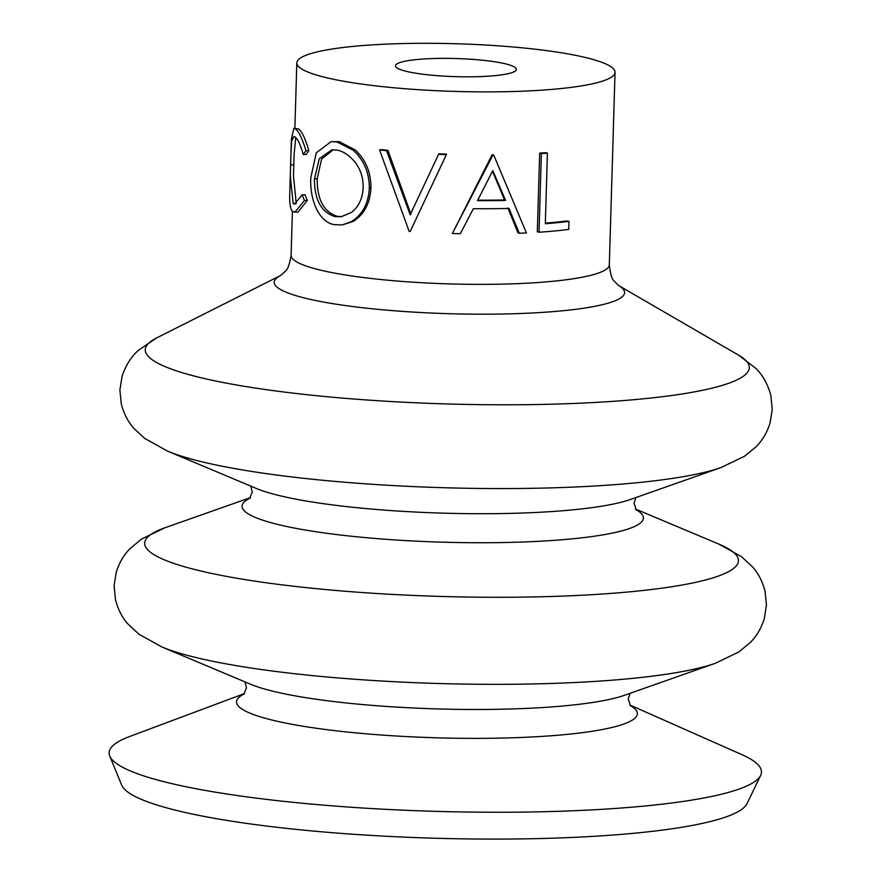 <?xml version="1.0" encoding="UTF-8"?>
<svg xmlns="http://www.w3.org/2000/svg" width="882" height="882" viewBox="0 0 882 882"><rect width="100%" height="100%" fill="white"/><g stroke="black" fill="none" stroke-linecap="round" stroke-linejoin="round"><path stroke-width="1.32" d="M333.253 149.742L321.61 159.091L317.167 178.682C317.068 199.409 323.76 211.956 337.244 216.344L342.084 216.608M351.157 221.779L342.293 224.899L334.906 224.712C318.898 222.771 309.692 199.751 310.784 177.833L316.274 152.84L331.114 141.649L336.913 141.936L353.285 150.271C363.99 160.061 369.338 172.718 369.326 188.252C368.411 203.709 362.359 214.877 351.157 221.779M334.951 216.608L341.058 216.774L351.433 212.452C358.753 206.752 362.656 198.428 363.163 187.48C363.307 176.609 359.911 167.393 352.998 159.807C347.916 154.394 342.558 151.142 336.924 150.05L331.963 149.819L319.306 158.694L314.444 178.848C314.367 199.586 321.191 212.165 334.951 216.608L337.244 216.344M244.535 693.55L129.599 736.525A326.318 48.885 1.7 0 0 109.754 756.039L121.683 785.09A313.507 46.955 1.7 0 0 240.069 822.454A313.507 46.955 1.7 0 0 560.875 837.9A313.507 46.955 1.7 0 0 747.021 803.656L760.659 775.355A326.318 48.885 1.7 0 0 742.005 754.694L629.825 704.983M109.754 756.039A326.318 48.885 1.7 0 0 232.98 794.925A326.318 48.885 1.7 0 0 566.906 811.01A326.318 48.885 1.7 0 0 760.659 775.355M493.435 61.575A60.483 9.063 1.7 0 0 429.699 58.664A60.483 9.063 1.7 0 0 395.467 65.797A60.483 9.063 1.7 0 0 418.421 73.614A60.483 9.063 1.7 0 0 482.145 76.525A60.483 9.063 1.7 0 0 516.389 69.391A60.483 9.063 1.7 0 0 493.435 61.575M379.58 149.973A162.365 24.321 1.7 0 0 386.592 150.69L410.174 214.789L438.597 154.295A162.365 24.321 1.7 0 0 446.38 154.604L410.185 231.492A162.365 24.321 1.7 0 1 409.171 231.426L379.58 149.973L381.035 149.598A159.179 23.847 1.7 0 0 387.915 150.293L411.001 214.348M438.597 154.295L438.905 153.832A159.179 23.847 1.7 0 0 446.535 154.13L446.38 154.604M442.698 162.376L410.185 231.492M519.311 233.256L508.98 208.417A162.365 24.321 1.7 0 1 473.347 208.703L460.316 233.73A162.365 24.321 1.7 0 1 452.367 233.532L492.817 155.276A162.365 24.321 1.7 0 0 493.821 155.265L526.422 232.947A162.365 24.321 1.7 0 1 519.311 233.256L517.988 232.793L507.867 207.943M452.367 233.532L492.057 154.791A159.179 23.847 1.7 0 0 493.049 154.78L493.821 155.265M568.978 221.371L568.736 229.43A162.365 24.321 1.7 0 1 539.034 232.22L537.325 231.768L539.663 153.115A159.179 23.847 1.7 0 0 545.594 152.685L547.424 153.137L545.33 223.719A162.365 24.321 1.7 0 0 568.978 221.371L566.685 220.974A159.179 23.847 1.7 0 1 545.341 223.135M357.232 83.437A159.179 23.847 1.7 0 0 524.933 91.089A159.179 23.847 1.7 0 0 615.041 72.313A159.179 23.847 1.7 0 0 554.624 51.751A159.179 23.847 1.7 0 0 386.911 44.1A159.179 23.847 1.7 0 0 296.815 62.876A159.179 23.847 1.7 0 0 357.232 83.437M331.114 141.649L339.217 141.671L355.259 149.951C365.754 159.719 370.991 172.365 370.958 187.888C370.065 203.345 364.112 214.535 353.131 221.459L342.293 224.899M290.917 154.394L291.369 139.158L293.871 128.309L298.48 128.937C301.787 131.076 305.238 138.309 308.821 150.635L306.208 154.438L303.265 154.526C300.442 144.615 297.697 138.75 295.029 136.953L293.86 136.467L291.666 141.142L290.917 154.394L290.608 164.857L293.794 164.956M295.735 137.57L294.092 154.493L293.463 175.959L296.253 203.566M293.155 203.588L294.621 204.084L302.063 194.867L305.007 194.768L307.344 200.379L297.884 212.253L292.923 211.658C290.376 209.883 289.329 203.61 289.781 192.816L290.277 175.871L293.155 203.588L296.275 203.577M290.608 164.857L290.277 175.871M302.063 194.867L304.455 200.501L307.344 200.379M304.455 200.501L294.842 212.286M293.871 128.309L298.48 128.937M295.36 128.948C298.733 131.12 302.261 138.386 305.933 150.756L308.821 150.635M305.933 150.756L303.265 154.526M369.326 188.252L370.958 187.888M336.913 141.936L339.217 141.671M317.167 178.682L314.444 178.848M386.592 150.69L387.915 150.293M492.817 155.276L492.057 154.791M505.607 200.435L492.784 170.601L477.493 200.666A162.365 24.321 1.7 0 0 505.607 200.435L504.57 199.96L492.487 171.207M477.746 200.181A159.179 23.847 1.7 0 0 504.57 199.96M539.034 232.22L541.372 153.567L539.663 153.115M541.372 153.567A162.365 24.321 1.7 0 0 547.424 153.137M165.254 527.645L141.682 538.979L130.172 548.483C123.943 554.701 119.302 562.584 116.248 572.153L114.087 585.791L115.443 599.539C117.923 609.275 122.08 617.422 127.934 623.993L138.86 634.169L161.715 646.881A297.013 44.486 1.7 0 0 254.81 668.578A297.013 44.486 1.7 0 0 715.269 663.308L738.829 651.974L750.339 642.46C756.569 636.253 761.21 628.359 764.264 618.789L766.436 605.151L765.08 591.414C762.599 581.679 758.432 573.532 752.578 566.961L741.652 556.785L718.808 544.073A297.013 44.486 1.7 0 1 617.345 592.913A297.013 44.486 1.7 0 1 257.401 581.514A297.013 44.486 1.7 0 1 165.254 527.645L250.444 497.624M156.555 337.971L138.672 350.099C131.231 356.593 125.696 365.346 122.069 376.36L119.897 390.02L121.253 403.769C123.734 413.504 127.89 421.651 133.744 428.222L144.67 438.398L167.525 451.11A297.013 44.486 1.7 0 0 260.62 472.807A297.013 44.486 1.7 0 0 721.079 467.537L744.64 456.203L756.15 446.689C762.379 440.482 767.02 432.588 770.074 423.018L772.246 409.391L770.879 395.621C767.913 384.409 762.908 375.335 755.874 368.411L738.73 355.248A302.151 45.258 1.7 0 1 613.707 401.288A302.151 45.258 1.7 0 1 259.947 388.753A302.151 45.258 1.7 0 1 156.555 337.971L280.708 275.438A175.286 26.262 1.7 0 0 340.717 304.885A175.286 26.262 1.7 0 0 545.903 312.162A175.286 26.262 1.7 0 0 618.503 285.47L614.048 280.895C611.91 279.252 610.333 273.894 609.319 264.798L615.041 72.313M161.715 646.881L250.389 684.167A200.743 30.065 1.7 0 0 313.319 698.831A200.743 30.065 1.7 0 0 624.533 695.27L715.269 663.308M167.525 451.11L256.199 488.396A200.743 30.065 1.7 0 0 319.13 503.06A200.743 30.065 1.7 0 0 630.343 499.51L721.079 467.537M244.226 693.913A200.49 30.032 1.7 0 0 312.614 727.716A200.49 30.032 1.7 0 0 547.678 736.018A200.49 30.032 1.7 0 0 630.101 705.368M250.091 498.098A200.743 30.065 1.7 0 0 318.27 532.089A200.743 30.065 1.7 0 0 554.072 540.357A200.743 30.065 1.7 0 0 635.867 509.542M280.741 275.427L285.426 271.149C287.664 269.638 289.561 264.368 291.104 255.361A159.179 23.847 1.7 0 0 351.521 275.923A159.179 23.847 1.7 0 0 519.222 283.574A159.179 23.847 1.7 0 0 609.319 264.798M630.068 693.318L628.249 699.029L630.52 705.843M635.878 497.558L634.059 503.258L636.33 510.083M250.786 486.125L252.274 491.924L249.595 498.595M244.975 681.896L246.464 687.695L243.785 694.366M635.536 509.057L718.808 544.073M618.514 285.47L738.73 355.248M291.104 255.361L292.416 211.217M294.875 128.32L296.815 62.876"/></g></svg>
